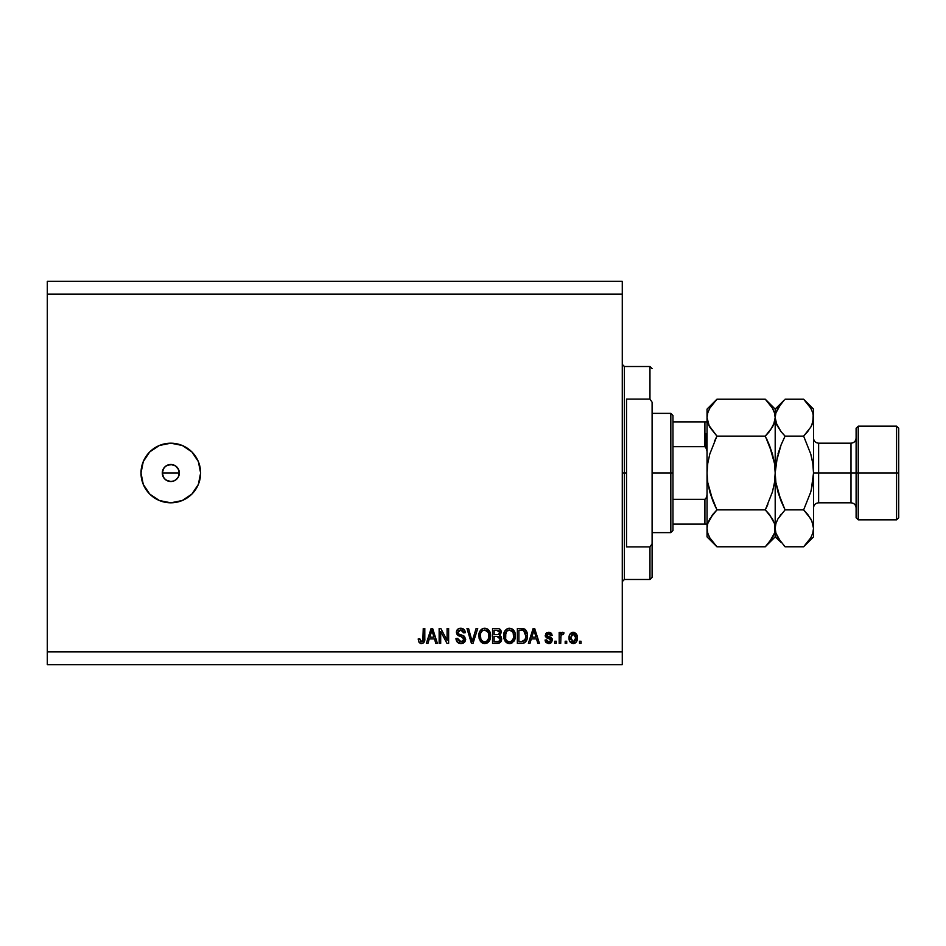 <?xml version="1.0" encoding="UTF-8"?>
<svg xmlns="http://www.w3.org/2000/svg" width="946" height="946" viewBox="0 0 946 946"><rect width="100%" height="100%" fill="white"/><g stroke="black" fill="none" stroke-linecap="round" stroke-linejoin="round"><path stroke-width="1.42" d="M163.67 468.365L162.298 473L163.658 477.624M166.011 465.964L163.788 468.187M166.177 480.142L170.812 481.514A8.514 8.514 0 0 1 162.298 473A8.514 8.514 0 0 1 170.812 464.486L166.177 465.858M163.776 477.801L166.011 480.036M170.812 502.811A29.811 29.811 0 0 1 141.001 473A29.811 29.811 0 0 1 170.812 443.189L182.223 445.46L191.896 451.916L198.364 461.589L200.623 473L198.364 484.411L191.896 494.084L182.223 500.54L170.812 502.811L159.401 500.54L149.728 494.084L143.272 484.411L141.001 473L143.272 461.589L149.728 451.916L159.401 445.46L170.812 443.189A29.811 29.811 0 0 1 200.623 473A29.811 29.811 0 0 1 170.812 502.811L164.994 502.243M179.172 471.345L178.688 476.264L176.843 479.019L174.076 480.875L170.812 481.514L167.56 480.875L164.793 479.031L162.949 476.264L162.298 473L162.949 469.736L164.793 466.969L167.548 465.125L172.479 464.64L175.542 465.917L178.688 469.736L179.338 473L177.966 468.376M169.157 464.64L172.479 464.64M163.729 468.27L164.793 466.981M47.3 281.34L622.279 281.34L47.3 281.34L47.3 651.889L622.279 651.889L622.279 294.111L47.3 294.111L622.279 294.111L622.279 281.34L622.279 651.889L47.3 651.889L47.3 664.66L622.279 664.66L47.3 664.66L47.3 281.34M440.694 643.363L440.694 631.502L440.694 643.363L439.145 643.363L439.145 628.463L440.789 628.463L447.08 640.336L447.08 628.463L448.629 628.463L448.629 643.363L446.973 643.363L440.694 631.502L446.973 643.363L448.629 643.363L448.629 628.463L447.08 628.463L447.08 640.336L440.789 628.463L439.145 628.463L439.145 643.363L440.694 643.363L439.145 643.363L439.145 628.463L440.789 628.463M460.962 643.564C463.824 643.481 465.385 642.027 465.669 639.212L464.297 642.44L460.962 643.564L457.344 642.168L456.007 639.023L457.533 638.337L458.313 640.608L460.749 641.802L462.724 641.494L464.06 639.815L463.363 637.569L458.183 635.617L456.658 633.879L456.528 631.1L458.278 628.842L461.589 628.321L464.451 630.001L465.278 632.72L463.729 632.909L462.901 630.769L460.489 630.012L458.396 630.923L457.947 632.791L458.928 634.269L464.332 636.232L465.669 639.212L463.363 635.653L458.408 633.903L457.923 632.389L460.749 630.012L463.729 632.909L465.278 632.72C465.054 629.882 463.528 628.404 460.69 628.262C458.041 628.369 456.599 629.729 456.374 632.354L464.119 639.26L461.104 641.814L457.533 638.337L455.984 638.526C456.173 641.684 457.829 643.363 460.962 643.564L460.466 643.54M472.799 639.271L476.122 628.463L477.73 628.463L473.035 643.363L471.427 643.363L466.969 628.463L468.566 628.463L472.149 641.625L476.122 628.463L477.73 628.463L476.122 628.463L472.149 641.625L468.566 628.463L466.969 628.463L471.427 643.363L473.035 643.363L471.427 643.363L466.969 628.463L468.566 628.463L471.983 640.95M484.73 643.564L481.183 642.204L479.173 638.787L478.889 634.731L480.13 630.828L482.72 628.641L485.416 628.31L487.982 629.362L489.993 632.141L490.619 636.634L489.839 640.064L487.214 642.973L484.73 643.564L489.117 641.282L490.631 635.925C490.749 631.597 488.786 629.043 484.742 628.262C480.615 629.055 478.652 631.68 478.83 636.114L480.332 641.222L485.05 643.552M509.516 643.564L505.968 642.204L503.958 638.787L503.674 634.731L504.904 630.828L507.505 628.641L510.864 628.428L513.335 629.87L514.967 632.685L515.393 636.634L514.612 640.064L511.987 642.973L509.516 643.564L513.903 641.282L515.416 635.925C515.523 631.597 513.56 629.043 509.516 628.262C505.401 629.055 503.426 631.68 503.603 636.114L505.117 641.222L509.835 643.552M529.997 643.363L531.297 638.917L529.997 643.363L528.388 643.363L533.154 628.463L534.656 628.463L539.421 643.363L537.813 643.363L536.512 638.917L531.297 638.917L536.512 638.917L537.813 643.363L539.421 643.363L534.656 628.463L533.154 628.463L528.388 643.363L529.997 643.363L528.388 643.363L533.154 628.463L534.656 628.463L539.421 643.363L537.813 643.363M581.045 641.234L581.045 643.363L579.496 643.363L579.496 641.234L581.045 641.234L579.496 641.234L579.496 643.363L581.045 643.363L579.496 643.363L579.496 641.234L581.045 641.234L581.045 643.363L581.045 641.234M577.367 637.829L576.516 641.684L574.198 643.446L571.325 643.079L569.492 640.844L569.22 635.984L570.544 633.406L572.235 632.448L575.83 633.382L577.367 637.829C577.498 634.719 576.102 632.886 573.205 632.33C570.261 632.898 568.877 634.766 569.043 637.947C568.889 641.116 570.272 642.984 573.205 643.564C576.185 642.973 577.568 641.069 577.367 637.829L577.356 638.337M566.725 641.234L566.725 643.363L565.176 643.363L565.176 641.234L566.725 641.234L565.176 641.234L565.176 643.363L566.725 643.363L565.176 643.363L565.176 641.234L566.725 641.234L566.725 643.363L566.725 641.234M563.686 632.685L562.551 632.33L564.005 632.909L563.426 634.459L562.385 634.269L560.99 635.535L560.718 643.363L559.169 643.363L559.169 632.519L560.718 632.519L560.718 634.258L562.196 632.377L564.005 632.909L563.426 634.459L561.226 634.967L560.718 637.746L560.99 635.535L562.385 634.269L563.426 634.459L564.005 632.909L562.551 632.33L560.718 634.258L560.718 632.519L559.169 632.519L559.169 643.363L560.718 643.363L559.169 643.363L559.169 632.519L560.718 632.519M556.272 641.234L556.272 643.363L554.723 643.363L554.723 641.234L556.272 641.234L554.723 641.234L554.723 643.363L556.272 643.363L554.723 643.363L554.723 641.234L556.272 641.234L556.272 643.363L556.272 641.234M552.393 640.064L551.364 642.641L548.727 643.564L546.149 642.618L545.038 640.075L546.587 639.886L548.408 641.979L550.69 641.045L550.489 639.342L546.469 637.758L545.31 636.102L546.232 633.111L548.999 632.342L551.116 633.111L552.204 635.428L550.655 635.617L550.075 634.317L548.396 633.891L546.954 634.577L546.906 635.724L551.447 637.699L552.393 640.064L546.776 635.204L548.727 633.879L550.655 635.617L552.204 635.428L548.668 632.33L545.227 635.416L550.844 640.324L548.834 642.015L546.587 639.886L545.038 640.075L548.727 643.564L552.381 640.418M527.277 633.749L527.17 638.503L525.444 642.086L523.079 643.256L517.356 643.363L517.356 628.463L524.864 629.196L526.733 631.703L527.419 635.83C527.667 632.661 526.496 630.296 523.93 628.735L517.356 628.463L517.356 643.363L521.743 643.363L517.356 643.363L517.356 628.463M497.158 643.363C500.044 643.339 501.546 641.885 501.676 638.988L499.772 642.842L492.57 643.363L492.57 628.463L498.365 628.546L500.115 629.386L501.262 632.673L499.618 635.334L501.214 636.824L501.676 638.988L499.618 635.334L501.285 632.212C501.061 629.717 499.701 628.475 497.194 628.463L492.57 628.463L492.57 643.363L497.158 643.363L492.57 643.363L492.57 628.463L497.963 628.499M427.97 643.363L429.271 638.917L427.97 643.363L426.362 643.363L431.128 628.463L432.629 628.463L437.395 643.363L435.787 643.363L434.486 638.917L429.271 638.917L434.486 638.917L435.787 643.363L437.395 643.363L432.629 628.463L431.128 628.463L426.362 643.363L427.97 643.363L426.362 643.363L431.128 628.463L432.629 628.463L437.395 643.363L435.787 643.363M421.443 643.564L419.113 642.511L418.227 638.917L419.776 638.716L420.793 641.648L422.838 641.152L423.264 628.463L424.813 628.463L424.707 640.288L423.761 642.63L421.443 643.564C423.985 643.055 425.109 641.4 424.813 638.574L424.813 628.463L423.264 628.463L423.063 640.69L421.514 641.814L419.776 638.716L418.227 638.917L419.113 642.511L421.112 643.552M622.279 664.66L622.279 651.889L622.279 664.66M162.464 474.667L162.298 473L179.338 473L162.298 473M166.082 480.083L164.793 479.019M175.448 465.858L170.812 464.486A8.514 8.514 0 0 1 179.338 473A8.514 8.514 0 0 1 170.812 481.514L172.479 481.36M177.895 477.73L175.542 480.083M179.172 474.667L179.338 473M195.609 456.433L195.053 455.629M176.63 443.757L170.812 443.189M143.272 461.589L142.964 462.369M143.272 484.411L143.603 485.192M174.076 465.125L175.542 465.917M170.812 481.514L169.157 481.36M163.729 477.73L162.949 476.264M162.464 471.333L162.949 469.736M166.082 465.917L167.56 465.125M176.843 466.981L175.625 465.964M175.625 480.036L177.848 477.813M177.966 477.635L178.688 476.264M174.076 480.875L175.448 480.154M570.544 642.476L569.941 641.743M569.22 639.874L569.09 638.928M570.533 633.406L571.313 632.815M571.952 632.531L572.708 632.354M573.714 632.354L574.482 632.543M576.906 634.991L577.178 635.913M577.178 635.937L577.32 636.847M576.753 641.246L575.913 642.452M575.215 643.008L575.901 642.464M574.553 643.327L573.725 643.528M571.987 634.246L570.592 637.935L573.17 633.879L575.818 637.935L575.499 635.724M575.712 639.307L575.818 637.935L573.241 642.015L574.305 641.707M570.769 639.673L570.615 638.621M573.844 633.986L572.413 634.021M575.57 635.925L575.002 634.813M575.31 635.298L573.832 633.974M574.837 634.624L574.151 634.104M573.903 641.896L575.334 640.548L575.818 638.278M571.443 641.116L573.241 642.015L570.615 637.273M560.99 635.535L560.718 643.363M561.084 635.263L561.959 634.34M545.393 641.435L545.913 642.358M545.7 642.062L545.168 640.761M545.038 640.075L546.587 639.886L546.776 640.702M546.823 640.809L547.249 641.435M548.325 641.967L549.626 641.908M550.655 639.555L549.035 638.751L550.489 639.342L550.809 640.69L549.78 638.988M546.469 637.758L547.722 638.325M545.546 636.753L545.31 636.114M545.795 633.583L546.658 632.803M549.957 632.507L550.56 632.744M551.116 633.111L551.885 634.163M552.204 635.428L550.655 635.617L550.477 634.92M549.449 633.974L548.065 633.926M546.823 634.872L547.273 636.102L549.011 636.729M546.812 635.476L547.273 636.102M549.626 636.918L552.298 639.153M552.18 638.763L552.346 639.413M550.146 643.351L550.797 643.067M550.123 643.363L549.449 643.517M533.426 632.141L533.911 630.012L536.004 637.166L531.806 637.166L533.213 632.827L531.806 637.166L536.004 637.166L533.911 630.012L533.426 632.141M521.553 628.463L522.76 628.511M524.876 629.208L525.645 629.882M522.996 643.268L521.743 643.363C525.799 642.76 527.691 640.241 527.419 635.83M527.17 638.491L527.017 639.129M526.981 639.295L526.248 641.01M523.765 643.091L524.711 642.677M523.741 643.103L523.067 643.256M527.383 634.778L527.277 633.725M525.468 632.803L525.692 633.643M525.87 635.428L525.562 638.585M524.711 640.477L525.278 639.449L521.565 641.625L524.581 640.631M518.905 641.625L518.905 630.202L523.623 630.497L518.905 630.202L518.905 641.625L521.565 641.625L518.905 641.625M525.054 631.869L523.623 630.497L521.518 630.202L523.623 630.497L525.87 636.268M524.309 640.88L525.763 637.545M503.674 634.742L503.875 633.394M503.875 633.371L504.277 632.058M504.904 630.84L506.642 629.09M504.904 630.828L507.494 628.641M508.156 628.428L508.818 628.31M511.502 628.641L514.955 632.638M515.263 633.915L515.345 634.589M515.239 638.053L515.085 638.739M514.991 639.082L514.47 640.347M514.293 640.69L514.612 640.064M510.793 643.422L511.999 642.973M511.987 642.984L510.261 643.517M508.771 643.517L507.032 642.961M506.997 642.949L505.956 642.192M515.121 633.241L514.624 631.786M514.056 630.769L512.117 628.936M513.394 629.918L512.791 629.386M509.823 630.024L506.678 631.195L508.487 630.131M512.957 631.987L510.698 630.178L512.212 631.077M506.725 631.136L505.152 636.138C504.916 632.697 506.382 630.651 509.539 630.012L513.217 632.507L513.867 635.878C514.033 639.212 512.578 641.187 509.504 641.814L511.479 641.293L513.69 637.888M513.347 639.07L511.479 641.293M508.51 641.695L509.504 641.814C506.5 641.234 505.058 639.342 505.152 636.138L505.661 639.07L505.814 632.436M513.607 633.643L512.614 631.502M513.678 637.935L513.087 632.247M513.773 634.482L513.631 633.737M505.661 639.058L506.725 640.655M506.772 640.702L506.134 639.957M499.476 628.913L500.127 629.386L499.476 628.913M500.635 630.012L500.978 630.651M500.99 630.675L501.214 631.42M501.285 632.212L499.878 635.452M501.605 639.898L501.404 640.738M498.779 643.209L501.025 641.577L499.784 642.831M499.795 640.477L500.079 638.42L499.228 636.906L496.981 636.398L500.127 638.999L496.981 636.398L494.119 636.398L496.981 636.398M500.056 639.756L498.696 641.435L499.807 640.466M498.045 630.284L494.119 630.202L494.119 634.648L498.376 634.506L499.736 632.448L498.376 634.506L494.119 634.648L494.119 630.202L496.662 630.202L499.736 632.448L499.252 630.887L497.324 630.213M496.851 634.648L498.755 634.364M498.376 634.506L499.677 633.111L499.535 631.372M494.119 641.625L494.119 636.398L494.119 641.625L498.696 641.435L494.119 641.625M499.677 633.111L499.736 632.448M478.842 635.416L479.09 633.394M481.006 629.764L481.857 629.09M482.093 628.948L482.72 628.641M483.382 628.428L484.399 628.274M486.717 628.641L490.631 635.925M490.454 638.053L490.3 638.739M490.205 639.082L489.697 640.359M488.254 642.239L486.019 643.422L488.266 642.239M483.997 643.517L482.247 642.961M482.212 642.949L481.183 642.192M490.335 633.241L487.332 628.936M488.609 629.918L488.006 629.386M482.105 628.936L481.006 629.776M485.05 630.024L482.732 630.533M488.171 631.987L485.913 630.178L487.427 631.077M480.639 633.572L480.379 636.138C480.142 632.697 481.597 630.651 484.754 630.012L488.443 632.507L489.082 635.878C489.259 639.212 487.805 641.187 484.719 641.814L486.693 641.293L488.905 637.888M488.562 639.07L486.693 641.293M483.725 641.695L484.719 641.814C481.727 641.234 480.272 639.342 480.379 636.138L480.887 639.07L480.414 635.073M481.952 631.136L481.041 632.436M488.822 633.643L487.829 631.502M488.905 637.935L488.313 632.247M488.987 634.482L488.846 633.737M480.875 639.058L481.94 640.655M481.987 640.702L481.36 639.957M473.035 643.363L477.73 628.463L473.035 643.363M458.999 643.233L456.764 641.423M456.741 641.388L458.231 642.878M455.984 638.526L457.533 638.337L457.628 639.023M459.709 641.577L461.66 641.79M461.802 641.766L462.511 641.589M464.108 639.543L464.096 638.94M461.589 628.321L463.374 628.972M463.978 629.457L465.243 632.271M465.278 632.72L463.646 632.33M461.908 630.166L462.842 630.722M462.535 630.474L461.341 630.048M461.305 630.036L460.229 630.036M457.935 632.129L457.947 632.791M457.923 632.389L458.656 634.104M459.259 634.423L459.922 634.66M460.418 634.801L459.531 634.53M465.645 639.662L463.292 643.103M463.564 642.961L464.297 642.44M464.959 630.958L464.486 630.048M447.08 628.463L448.629 628.463L448.629 643.363L446.973 643.363M431.4 632.141L431.884 630.012L433.978 637.166L429.78 637.166L431.187 632.827L429.78 637.166L433.978 637.166L432.275 631.55M431.884 630.012L431.577 631.431M418.238 639.378L419.811 639.212M421.029 641.743L421.821 641.79M421.266 641.802L423.205 639.993M422.472 641.506L423.252 639.2M423.264 628.463L424.813 628.463L424.813 638.574M424.612 640.82L424.328 641.755M423.761 642.63L422.661 643.363M420.769 643.505L420.142 643.327M424.246 641.932L424.707 640.288M573.501 633.903L572.838 633.903M571.963 641.613L572.578 641.908M572.909 641.991L573.583 641.979M534.1 630.781L533.911 630.012M525.657 638.112L525.799 637.202M525.337 632.448L524.782 631.455M524.261 630.899L523.375 630.403M506.678 631.195L506.027 632.023M508.995 641.79L510.012 641.79M513.832 636.918L513.784 634.589M481.892 631.195L481.242 632.023M480.686 633.394L480.473 634.541M484.222 641.79L485.239 641.79M489.047 636.918L489.011 634.589M622.279 364.387L624.407 366.516L624.407 473L626.536 473L626.536 399.106L649.961 399.106L652.101 402.216L652.101 543.784L649.961 546.894L649.961 579.484L649.961 546.894L626.536 546.894L626.536 473L624.407 473L624.407 366.516L624.407 473L622.279 473L624.407 473L624.407 579.484L622.279 581.613M649.961 399.106L649.961 366.516L649.961 399.106L652.101 402.216L652.101 577.344L652.101 543.784L649.961 546.894L626.536 546.894L626.536 399.106L649.961 399.106M624.407 473L624.407 579.484L624.407 473M705.763 433.599L705.763 447.044L705.763 433.599M704.912 524.108L704.912 499.346L706.686 497.194L707.04 494.297L706.686 497.194L704.912 499.346L704.912 524.108L672.961 524.108L672.961 473L670.832 473L670.832 532.633L670.832 473L652.101 473L670.832 473L670.832 413.367L670.832 473L672.961 473L672.961 530.493L672.961 524.108L706.686 524.108M704.912 446.654L704.912 421.892L707.017 421.892L704.912 421.892L704.912 446.654L672.961 446.654L672.961 473L672.961 415.507L672.961 446.654L704.912 446.654L706.686 448.794L707.04 451.703L706.709 448.901M704.912 499.346L672.961 499.346L704.912 499.346M704.912 421.892L672.961 421.892L704.912 421.892M898.7 428.278L896.572 426.149L896.572 473L896.572 426.149L858.235 426.149L856.106 428.278L856.106 473L858.235 473L858.235 426.149L858.235 473L896.572 473L896.572 519.851L896.572 473L898.7 473L898.7 428.278L898.7 517.722L898.7 473L858.235 473L858.235 519.851L858.235 473L856.106 473L856.106 517.722L856.106 473L850.998 473L850.998 443.189C854.096 442.882 855.799 441.179 856.106 438.081M811.786 425.168L813.513 417.671L813.513 409.11L812.803 422.448L810.769 427.143L803.639 436.118L810.757 454.033L812.803 463.398L813.513 473L818.633 473L818.633 502.811L850.998 502.811L850.998 473L818.633 473L818.633 443.189L818.633 473L813.513 473L813.513 536.89L813.513 417.671L813.513 473L812.791 482.637L810.757 491.991L803.639 509.882L810.734 518.798L812.791 523.481L813.513 528.329L812.803 533.095L810.769 537.801L804.561 545.818M709.264 426.173L707.04 417.671L707.762 422.484L707.04 417.671L707.04 473L707.762 482.614L712.941 501.096L707.762 482.637L709.796 491.979L707.762 482.637L707.04 473L707.762 463.363L707.04 473L707.04 528.329L707.75 523.552L709.784 518.857L716.926 509.882L765.302 509.882L772.409 518.798L774.455 523.481L775.188 528.329L774.478 533.095L772.433 537.801L765.302 546.776L716.926 546.776L709.819 537.86L707.774 533.177L707.04 528.329L707.774 533.177L707.04 528.329L707.04 536.89L716.926 546.776L765.302 546.776L766.236 545.818M766.177 400.123L765.302 399.224L716.926 399.224L765.302 399.224L772.409 408.14L774.455 412.823L775.188 417.671L774.478 422.448L772.433 427.143L765.302 436.118L716.926 436.118L765.302 436.118L769.275 431.719L765.302 436.118L772.433 454.033L769.287 444.904L774.467 463.363L775.188 473L774.467 482.637L775.188 473L775.188 536.89L774.478 523.552L775.188 528.329L774.467 523.516L769.524 514.589M767.845 504.49L765.302 509.882L716.926 509.882L711.948 515.558M712.941 501.096L709.796 491.967L716.926 509.882L712.941 514.281L716.926 509.882L712.941 501.096M714.384 441.51L716.926 436.118L709.819 427.202L707.75 422.448L707.04 417.671L707.75 412.905L709.784 408.199L715.992 400.182M765.302 436.118L772.421 454.021L774.467 463.363L775.188 473L775.188 417.671L774.478 422.448L770.269 430.442M773.556 424.943L775.188 417.671L774.455 412.823L775.188 417.671L775.188 409.11L775.188 417.671L774.478 412.905M707.04 409.11L707.04 417.671L707.75 412.905L709.784 408.199L716.926 399.224L707.04 409.11L707.04 417.671L707.762 412.858M716.926 436.118L709.796 454.021L707.762 463.363L707.04 473L707.762 463.363L709.796 454.021L716.926 436.118L708.802 425.239M774.467 482.637L772.421 491.979L765.302 509.882L772.433 491.967L774.467 482.637L775.188 473L774.467 482.614M783.82 400.513L775.188 409.11L765.302 399.224L772.409 408.14L774.455 412.823M773.379 410.02L772.35 408.057M773.45 425.168L774.455 422.519M769.275 431.719L768.672 432.452M769.252 444.833L766.449 438.459M766.579 545.464L775.188 536.89L781.195 542.507M775.188 528.306L775.921 533.177L775.188 528.329L774.478 533.095L769.287 542.365M780.982 542.235L775.921 533.177L775.188 528.329L775.188 473L777.482 455.7M765.302 509.882L769.275 514.281M715.673 400.513L712.941 403.623M712.965 501.155L715.779 507.541M716.051 545.877L709.819 537.86L707.774 533.177M708.85 535.98L709.878 537.943M707.04 417.671L707.04 528.329L707.75 523.552L712.941 514.293M707.04 528.329L707.04 536.89M776.288 484.896L781.089 501.096L785.074 509.882L803.639 509.882L785.074 509.882L777.931 518.857L775.897 523.552L775.188 528.329L775.897 523.552L777.931 518.857L785.074 509.882L777.943 491.967L775.897 482.602L775.188 473L775.188 417.671L775.909 422.484L775.188 417.671L775.897 412.905L777.931 408.199L784.139 400.182M784.199 545.877L785.074 546.776L803.639 546.776L785.074 546.776L777.967 537.86L775.921 533.177M776.997 535.98L778.014 537.943M781.089 514.281L780.095 515.558M776.903 425.121L775.188 417.671L775.909 422.484L781.089 431.719L776.95 425.239M780.84 431.411L785.074 436.118L781.089 444.904L785.074 436.118L803.639 436.118L808.605 430.442M777.943 454.021L781.089 444.904L775.897 463.398L775.188 473L775.897 482.602L781.089 501.096L777.943 491.967M775.909 412.858L775.188 417.671L775.897 412.905L781.089 403.635M804.916 545.464L807.612 542.377M811.219 490.3L813.513 473L812.791 482.637L813.513 473L812.803 463.398L810.757 454.033L803.639 436.118L785.074 436.118L781.089 431.719M807.86 514.589L803.639 509.882L810.757 491.991M811.751 520.761L813.513 528.329L812.791 523.516L813.513 528.329L812.803 533.095L810.769 537.801L803.639 546.776L813.513 536.89M807.009 432.452L807.612 431.719M810.757 454.009L812.425 461.104M804.514 400.123L810.734 408.14L812.791 412.823L813.513 417.671L812.803 412.905M811.703 410.02L810.687 408.057M811.881 424.943L812.791 422.484M813.513 409.11L803.639 399.224L785.074 399.224L803.639 399.224L810.734 408.14L812.791 412.823M811.798 520.879L807.612 514.281M813.513 417.671L812.803 422.448L810.769 427.143L803.639 436.118M813.513 507.919C813.82 504.821 815.523 503.118 818.633 502.811L818.633 473L850.998 473L850.998 443.189L818.633 443.189C815.523 442.882 813.82 441.179 813.513 438.081M856.106 507.919C855.799 504.821 854.096 503.118 850.998 502.811L850.998 473L856.106 473L856.106 428.278M705.598 446.914L707.017 450.97L705.598 446.914M652.101 577.344L649.961 579.484L624.407 579.484M624.407 366.516L649.961 366.516L652.101 368.656M672.961 530.493L670.832 532.633L652.101 532.633M652.101 413.367L670.832 413.367L672.961 415.507M898.7 517.722L896.572 519.851L858.235 519.851L856.106 517.722"/></g></svg>
